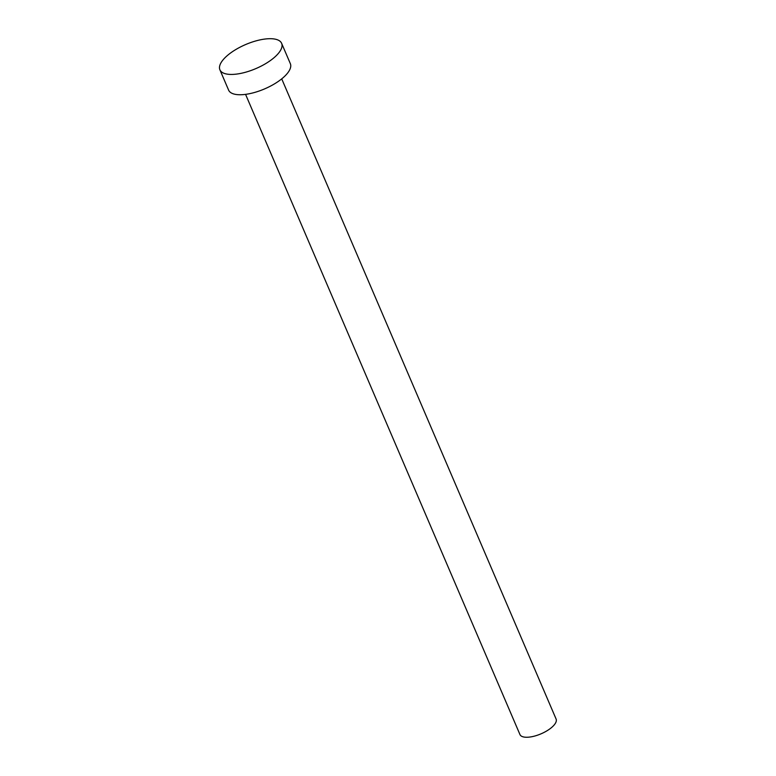 <?xml version="1.0" encoding="UTF-8"?>
<svg xmlns="http://www.w3.org/2000/svg" width="776" height="776" viewBox="0 0 776 776"><rect width="100%" height="100%" fill="white"/><g stroke="black" fill="none" stroke-linecap="round" stroke-linejoin="round"><path stroke-width="1.16" d="M281.717 78.861L556.101 719.042A19.672 7.653 156.8 0 1 554.51 724.551A19.672 7.653 156.8 0 1 535.401 735.852A19.672 7.653 156.8 0 1 519.949 734.542L245.565 94.362M281.63 43.34L290.34 63.651A33.581 13.066 156.8 0 1 287.615 73.051A33.581 13.066 156.8 0 1 254.994 92.344A33.581 13.066 156.8 0 1 228.6 90.103L219.899 69.801A33.581 13.066 156.8 0 1 222.625 60.392A33.581 13.066 156.8 0 1 255.246 41.099A33.581 13.066 156.8 0 1 281.63 43.34A33.581 13.066 156.8 0 1 278.904 52.739A33.581 13.066 156.8 0 1 246.283 72.032A33.581 13.066 156.8 0 1 219.899 69.801"/></g></svg>
